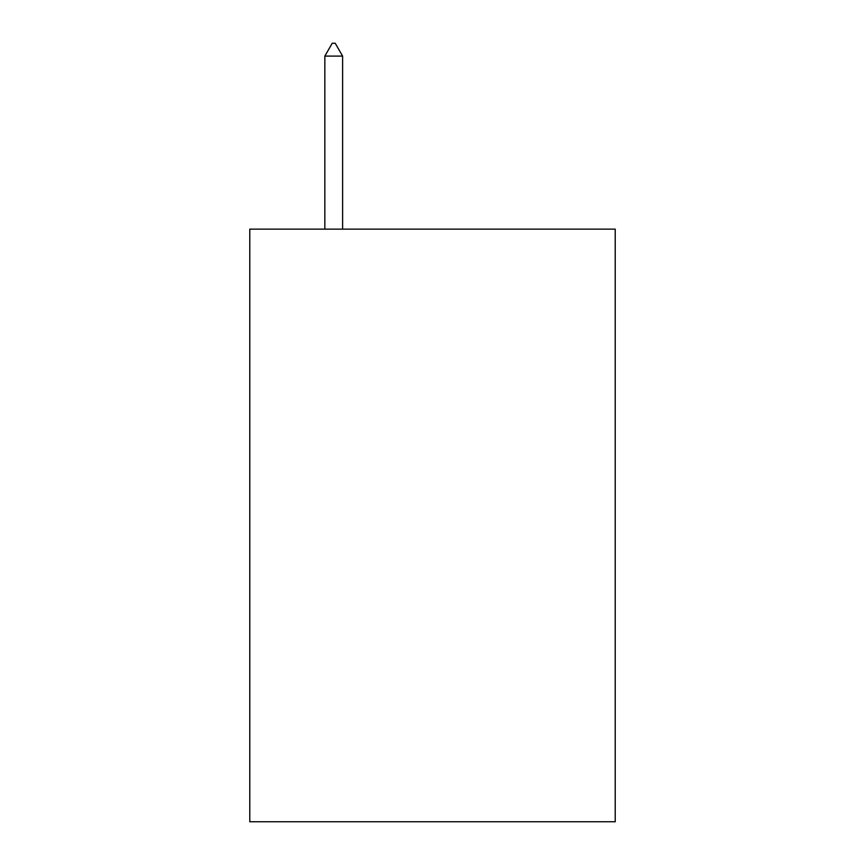 <?xml version="1.0" encoding="UTF-8"?>
<svg xmlns="http://www.w3.org/2000/svg" width="865" height="865" viewBox="0 0 865 865"><rect width="100%" height="100%" fill="white"/><g stroke="black" fill="none" stroke-linecap="round" stroke-linejoin="round"><path stroke-width="1.3" d="M615.22 229.138L615.22 821.75L249.78 821.75L249.78 229.138L615.22 229.138M342.616 56.095L335.209 43.25L332.246 43.25L324.84 56.095L342.616 56.095L342.616 229.138M324.84 56.095L324.84 229.138"/></g></svg>
